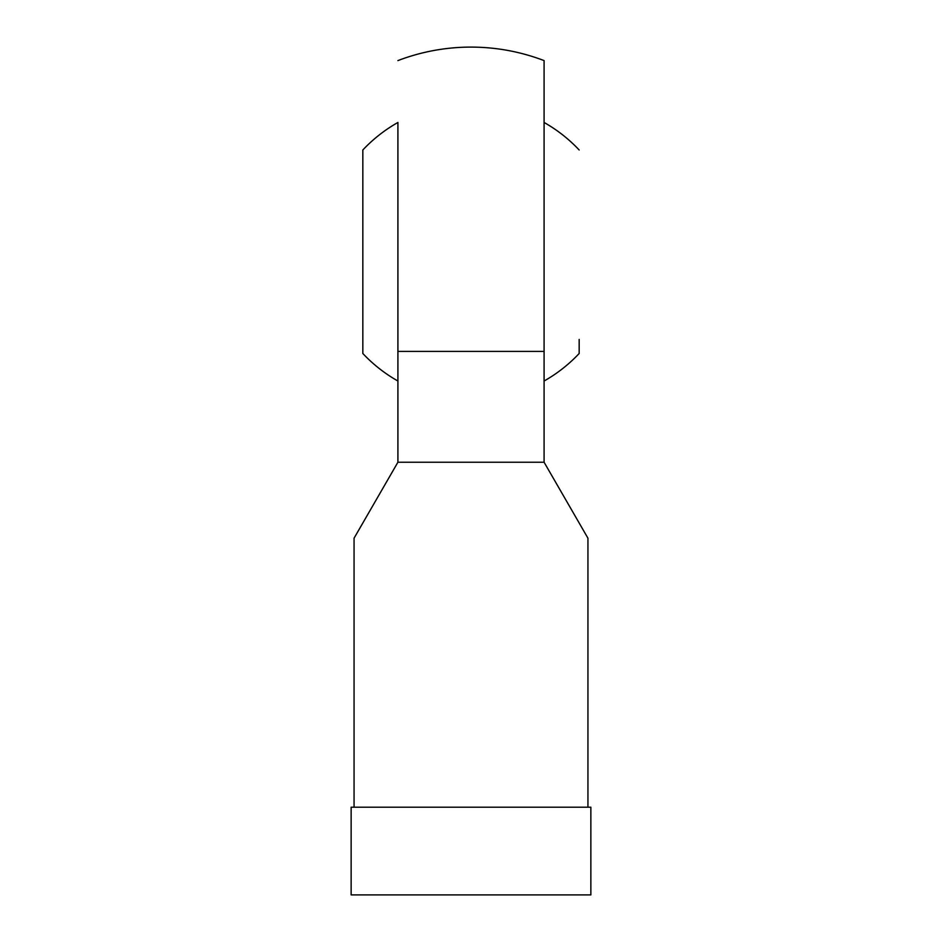 <?xml version="1.0" encoding="UTF-8"?>
<svg xmlns="http://www.w3.org/2000/svg" width="942" height="942" viewBox="0 0 942 942"><rect width="100%" height="100%" fill="white"/><g stroke="black" fill="none" stroke-linecap="round" stroke-linejoin="round"><path stroke-width="1.41" d="M579.165 339.45L579.165 353.497A148.506 148.506 0 0 1 544.087 381.027L544.087 60.594L544.087 462.228L587.938 538.188L587.938 807.2M354.062 807.2L354.062 538.188L397.913 462.228L397.913 122.46A148.506 148.506 0 0 0 362.835 149.978L362.835 339.45M397.913 60.594A204.638 204.638 0 0 1 471 47.1C496.187 47.135 520.549 51.633 544.087 60.594M590.858 807.2L590.858 894.9L351.142 894.9L351.142 807.2L590.858 807.2M362.835 149.978L362.835 353.497A148.506 148.506 0 0 0 397.913 381.027L397.913 122.46M544.087 462.228L397.913 462.228M544.087 351.401L397.913 351.401M579.165 149.978A148.506 148.506 0 0 0 544.087 122.46"/></g></svg>
